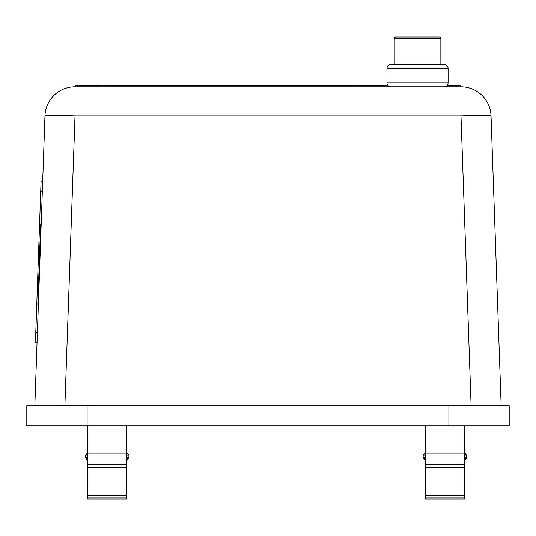 <?xml version="1.0" encoding="UTF-8"?>
<svg xmlns="http://www.w3.org/2000/svg" width="536" height="536" viewBox="0 0 536 536"><rect width="100%" height="100%" fill="white"/><g stroke="black" fill="none" stroke-linecap="round" stroke-linejoin="round"><path stroke-width="0.8" d="M501.16 405.705L491.036 115.863L501.16 405.705M34.84 405.705L44.964 115.863A30.07 1.052 2 0 1 75.013 115.863L64.889 405.705M75.013 86.839L460.987 86.839A30.07 30.07 0 0 1 491.036 115.863A30.07 30.07 0 0 0 460.987 86.839L460.987 115.863L75.013 115.863L75.013 86.839A30.07 30.07 0 0 0 44.964 115.863A30.07 30.07 0 0 1 75.013 86.839M26.8 405.705L87.1 405.705L87.1 425.805L26.8 425.805L26.8 405.705M448.9 405.705L509.2 405.705L509.2 425.805L448.9 425.805L448.9 405.705L87.1 405.705M448.9 425.805L87.1 425.805M440.86 38.599A1.608 1.608 0 0 0 439.252 36.991L395.836 36.991A1.608 1.608 0 0 0 394.228 38.599L394.228 64.327L440.86 64.327L440.86 38.599L394.228 38.599M448.096 82.819L448.096 68.347A4.02 4.02 0 0 0 444.076 64.327L391.012 64.327A4.02 4.02 0 0 0 386.992 68.347L386.992 82.819L448.096 82.819A4.02 4.02 0 0 1 444.076 86.839M391.012 86.839A4.02 4.02 0 0 1 386.992 82.819M126.818 467.392L87.582 467.392L87.582 464.719L126.818 464.719L126.818 499.009L87.582 499.009L126.818 499.009M126.818 425.805L126.818 464.719M126.818 453.141L87.582 453.141L87.582 464.719M126.818 497.1L87.582 497.1L87.582 499.009M87.582 497.1L87.582 495.525L126.818 495.525M87.582 467.392L87.582 495.525M87.582 453.141L87.582 429.021L126.818 429.021M87.582 425.805L87.582 429.021M87.582 458.756L86.035 458.756L87.582 458.756M126.818 458.756L128.365 458.756L126.818 458.756M464.498 467.392L425.262 467.392L425.262 464.719L464.498 464.719L464.498 499.009L425.262 499.009L464.498 499.009M464.498 425.805L464.498 464.719M464.498 453.141L425.262 453.141L425.262 464.719M464.498 497.1L425.262 497.1L425.262 499.009M425.262 497.1L425.262 495.525L464.498 495.525M425.262 467.392L425.262 495.525M425.262 453.141L425.262 429.021L464.498 429.021M425.262 425.805L425.262 429.021M425.262 460.411A27.973 27.973 0 0 1 423.715 458.756L425.262 458.756M464.498 458.756L466.045 458.756L464.498 458.756M75.04 86.839L75.04 85.231L387.796 85.231M447.292 85.231L460.96 85.231L460.96 86.839M372.52 85.231L372.52 86.839M35.436 342.517L37.044 342.571L35.436 342.517L41.051 181.811L42.659 181.871L41.051 181.811M41.185 224.008L40.642 223.988L40.079 240.061L37.835 304.341L38.378 304.361M471.111 405.705L460.987 115.863A30.07 1.052 -2 0 1 491.036 115.863M448.096 68.347L386.992 68.347M87.582 460.411A27.973 27.973 0 0 1 86.035 458.756L85.492 457.302L87.582 457.302M85.492 457.302L85.492 455.071L87.582 455.071M126.818 455.071L128.908 455.071L126.677 452.846M126.818 457.302L128.908 457.302L128.908 455.071M423.715 458.756L423.172 457.302L425.262 457.302M423.172 457.302L423.172 455.071L425.262 455.071M464.498 455.071L466.588 455.071L464.357 452.846M464.498 457.302L466.588 457.302L466.588 455.071M103.984 85.231L103.984 86.839M358.048 85.231L358.048 86.839M386.992 85.231L386.992 86.839M446.488 86.035L446.488 86.839M35.791 332.474L37.393 332.528M40.696 191.861L42.304 191.915M38.94 288.288L38.398 288.268M40.622 240.074L40.079 240.061M85.492 455.071L87.723 452.846M126.818 460.411A27.973 27.973 0 0 0 128.365 458.756L128.908 457.302M423.172 455.071L425.403 452.846M464.498 460.411A27.973 27.973 0 0 0 466.045 458.756L466.588 457.302"/></g></svg>
